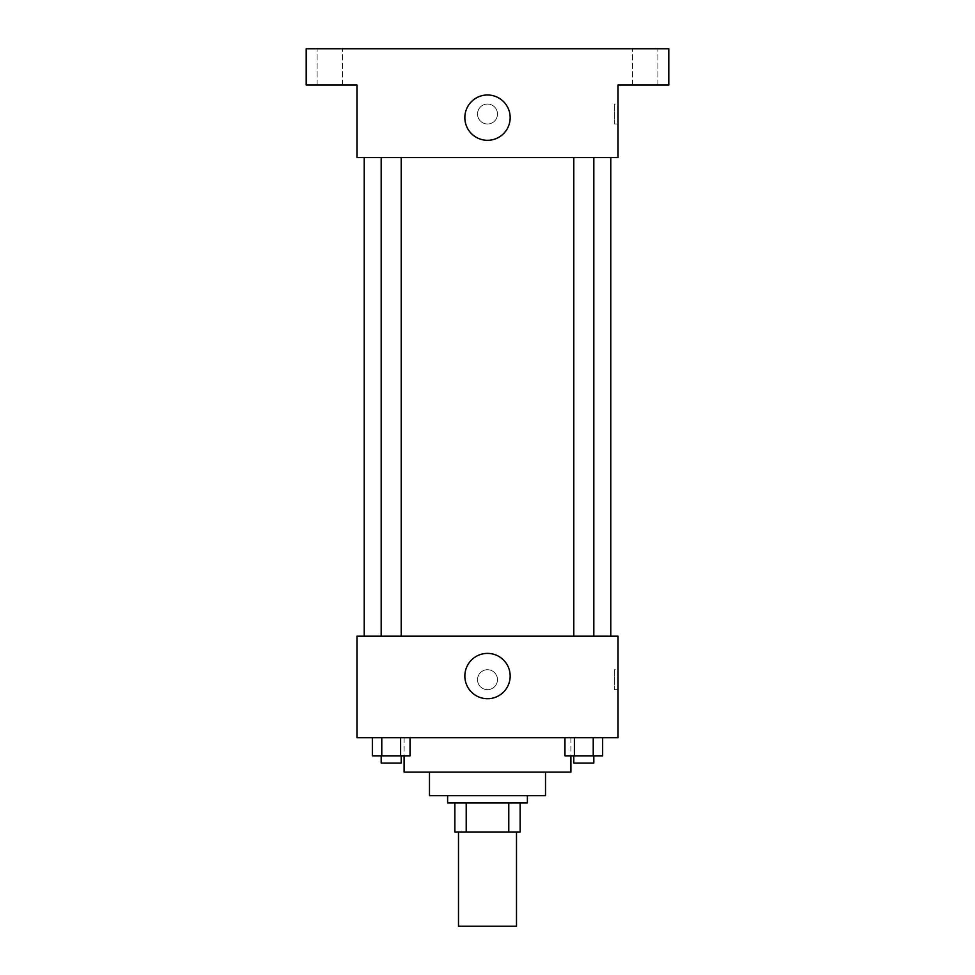 <?xml version="1.0" encoding="UTF-8"?>
<svg xmlns="http://www.w3.org/2000/svg" width="975" height="975" viewBox="0 0 975 975"><rect width="100%" height="100%" fill="white"/><g stroke="black" fill="none" stroke-linecap="round" stroke-linejoin="round"><path stroke-width="0.73" stroke-dasharray="4.88 3.66" d="M516.506 926.25L458.494 926.25M516.506 831.967L458.494 831.967L516.506 831.967M466.221 831.967L454.862 831.967L454.862 802.961L466.221 802.961L466.221 831.967L520.138 831.967M508.779 802.961L466.221 802.961L508.779 802.961L508.779 831.967M466.221 802.961L454.862 802.961M447.61 802.961L527.39 802.961M429.487 795.71L545.513 795.71M404.101 772.139L570.899 772.139M487.5 737.697L404.101 737.697L487.5 737.697M372.352 737.697L372.352 755.832L381.773 755.832L372.352 755.832L381.773 755.832L381.773 737.697L400.615 737.697L372.352 737.697L410.036 737.697L381.773 737.697L381.773 755.832L410.036 755.832L400.615 755.832L410.036 755.832L410.036 737.697L400.615 737.697L410.036 737.697L400.615 737.697L400.615 755.832L381.773 755.832L400.615 755.832L400.615 737.697L410.036 737.697L381.773 737.697L410.036 737.697M356.96 737.697L618.04 737.697L618.04 636.163L356.96 636.163L356.96 737.697M564.964 737.697L564.964 755.832L574.385 755.832L564.964 755.832L574.385 755.832L574.385 737.697L593.227 737.697L564.964 737.697L602.648 737.697L574.385 737.697L574.385 755.832L602.648 755.832L593.227 755.832L602.648 755.832L602.648 737.697L593.227 737.697L602.648 737.697L593.227 737.697L593.227 755.832L574.385 755.832L593.227 755.832L593.227 737.697L602.648 737.697L574.385 737.697L602.648 737.697M497.469 679.685A9.969 9.969 0 0 0 482.515 671.044A9.969 9.969 0 0 0 482.515 688.313A9.969 9.969 0 0 0 497.469 679.685A9.969 9.969 0 0 0 482.515 671.044A9.969 9.969 0 0 0 482.515 688.313A9.969 9.969 0 0 0 497.469 679.685M610.789 636.163L364.211 636.163L610.789 636.163M401.2 636.163L381.188 636.163L401.2 636.163L381.188 636.163L401.2 636.163L401.2 157.536L381.188 157.536L401.2 157.536M593.812 636.163L573.8 636.163L593.812 636.163L573.8 636.163L593.812 636.163L593.812 157.536L573.8 157.536L593.812 157.536M356.96 689.654L356.972 669.703L356.96 689.654M618.04 669.703L618.04 689.654L618.04 669.703L614.384 669.703L614.384 689.654L614.384 669.703M510.169 676.053A22.669 22.669 0 0 1 476.166 695.675A22.669 22.669 0 0 1 476.166 656.431A22.669 22.669 0 0 1 510.169 676.053M610.789 157.536L364.211 157.536L610.789 157.536M356.96 157.536L618.04 157.536L618.04 85.008L668.801 85.008L668.801 48.75L306.199 48.75L306.199 85.008L356.96 85.008L356.96 157.536M497.469 114.014A9.969 9.969 0 0 0 482.515 105.385A9.969 9.969 0 0 0 482.515 122.655A9.969 9.969 0 0 0 497.469 114.014A9.969 9.969 0 0 0 482.515 105.385A9.969 9.969 0 0 0 482.515 122.655A9.969 9.969 0 0 0 497.469 114.014M356.96 123.996L356.972 104.045L356.96 123.996M618.04 104.045L618.04 123.996L618.04 104.045L614.384 104.045L614.384 123.996L614.384 104.045M510.169 117.646A22.669 22.669 0 0 1 476.166 137.268A22.669 22.669 0 0 1 476.166 98.024A22.669 22.669 0 0 1 510.169 117.646M329.769 85.008L317.058 85.008L329.769 85.008M645.231 85.008L657.942 85.008L645.231 85.008M329.769 48.75L317.058 48.75L329.769 48.75M645.231 48.75L657.942 48.75L645.231 48.75M593.812 755.832L573.8 755.832L593.812 755.832L573.8 755.832L593.812 755.832L593.812 763.084L573.8 763.084L593.812 763.084L573.8 763.084L573.8 755.832M401.2 755.832L381.188 755.832L401.2 755.832L381.188 755.832L401.2 755.832L401.2 763.084L381.188 763.084L401.2 763.084L381.188 763.084L381.188 755.832M593.227 737.697L593.227 755.832M574.385 737.697L574.385 755.832M400.615 737.697L400.615 755.832M381.773 737.697L381.773 755.832M404.101 737.697L404.101 755.832M570.899 737.697L570.899 755.832M614.384 689.654L618.04 689.654M381.188 157.536L381.188 636.163M573.8 157.536L573.8 636.163M614.384 123.996L618.04 123.996M342.469 85.008L342.469 48.75L342.469 85.008M317.058 85.008L317.058 48.75L317.058 85.008M657.942 85.008L657.942 48.75L657.942 85.008M632.531 85.008L632.531 48.75L632.531 85.008"/><path stroke-width="1.46" d="M458.494 831.967L458.494 926.25L516.506 926.25L516.506 831.967M508.779 802.961L508.779 831.967L454.862 831.967L454.862 802.961M508.779 831.967L520.138 831.967L520.138 802.961L520.138 831.967M527.39 795.71L527.39 802.961L447.61 802.961L447.61 795.71M466.221 802.961L466.221 831.967M545.513 772.139L545.513 795.71L429.487 795.71L429.487 772.139M570.899 755.832L570.899 772.139L404.101 772.139L404.101 755.832M618.04 737.697L356.96 737.697L356.96 636.163L618.04 636.163L618.04 737.697M510.169 676.053A22.669 22.669 0 0 1 476.166 695.675A22.669 22.669 0 0 1 476.166 656.431A22.669 22.669 0 0 1 510.169 676.053M610.789 157.536L610.789 636.163M573.8 636.163L573.8 157.536M401.2 157.536L401.2 636.163M618.04 157.536L356.96 157.536L356.96 85.008L306.199 85.008L306.199 48.75L668.801 48.75L668.801 85.008L618.04 85.008L618.04 157.536M510.169 117.646A22.669 22.669 0 0 1 476.166 137.268A22.669 22.669 0 0 1 476.166 98.024A22.669 22.669 0 0 1 510.169 117.646M602.648 737.697L602.648 755.832L564.964 755.832L564.964 737.697M593.227 737.697L593.227 755.832M574.385 737.697L574.385 755.832M593.812 755.832L593.812 763.084L573.8 763.084L573.8 755.832M410.036 737.697L410.036 755.832L372.352 755.832L372.352 737.697M400.615 737.697L400.615 755.832M381.773 737.697L381.773 755.832M401.2 755.832L401.2 763.084L381.188 763.084L381.188 755.832M364.211 157.536L364.211 636.163M593.812 636.163L593.812 157.536M381.188 157.536L381.188 636.163"/></g></svg>

